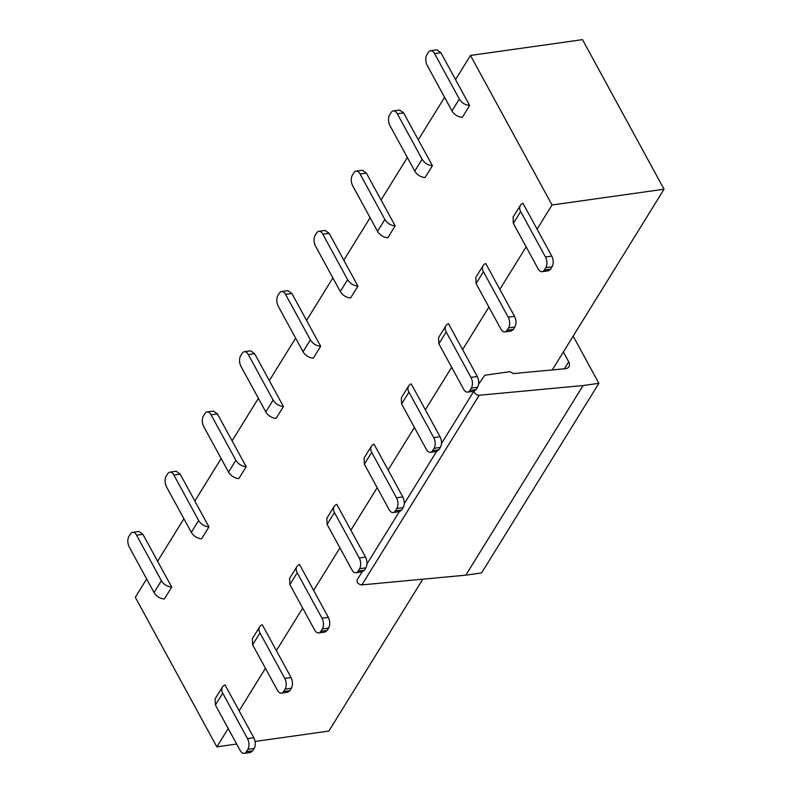 <?xml version="1.0" encoding="UTF-8"?>
<svg xmlns="http://www.w3.org/2000/svg" width="793" height="793" viewBox="0 0 793 793"><rect width="100%" height="100%" fill="white"/><g stroke="black" fill="none" stroke-linecap="round" stroke-linejoin="round"><path stroke-width="1.19" d="M357.197 579.782L362.094 571.862L357.197 579.782C356.602 582.617 358.168 584.322 361.895 584.887L465.808 575.163L481.589 572.933L598.884 383.316L583.113 385.537L465.808 575.163M573.161 336.133L598.884 383.316M583.113 385.537L479.19 395.261L361.895 584.887M474.164 391.187A3.846 2.647 31.7 0 0 479.19 395.261M478.625 384.169L484.781 375.238L509.889 371.699A23.056 15.87 31.7 0 1 513.299 373.582L565.35 368.705A7.682 5.293 31.7 0 0 568.928 366.733A7.682 5.293 31.7 0 0 568.71 361.796L563.357 351.983M228.206 728.509L216.866 746.847L135.316 597.288L146.665 578.949M132.609 532.361A7.682 4.292 -98 0 0 130.419 533.986L128.952 536.355A7.682 4.292 -98 0 0 129.289 547.081L154.07 592.54L161.405 580.694L136.614 535.225A7.682 4.292 -98 0 0 132.609 532.361L138.924 531.469L142.928 534.333L157.609 561.256L183.907 518.741M169.851 472.152A7.682 4.292 -98 0 0 167.66 473.778L166.203 476.147A7.682 4.292 -98 0 0 166.53 486.872L191.321 532.341L198.647 520.486L173.855 475.017A7.682 4.292 -98 0 0 169.851 472.152L176.165 471.26L180.17 474.135L194.85 501.047L221.148 458.532M207.092 411.944A7.682 4.292 -98 0 0 204.911 413.569L203.444 415.938A7.682 4.292 -98 0 0 203.771 426.664L228.562 472.132L235.888 460.277L211.097 414.818A7.682 4.292 -98 0 0 207.092 411.944L213.406 411.052L217.411 413.926L232.091 440.849L258.389 398.334M269.372 380.581L295.63 338.125M281.584 291.537A7.682 4.292 -98 0 0 279.394 293.162L277.927 295.531A7.682 4.292 -98 0 0 278.254 306.257L303.045 351.725L310.37 339.87L285.589 294.401A7.682 4.292 -98 0 0 281.584 291.537L287.889 290.644L291.893 293.509L306.574 320.431L332.872 277.917M318.826 231.328A7.682 4.292 -98 0 0 316.635 232.954L315.168 235.323A7.682 4.292 -98 0 0 315.495 246.048L340.286 291.517L347.621 279.661L322.83 234.193A7.682 4.292 -98 0 0 318.826 231.328L325.13 230.436L329.135 233.311L343.815 260.233L370.113 217.718M356.067 171.119A7.682 4.292 -98 0 0 353.876 172.755L352.409 175.124A7.682 4.292 -98 0 0 352.736 185.84L377.527 231.308L384.863 219.463L360.072 173.994A7.682 4.292 -98 0 0 356.067 171.119L362.371 170.237L366.376 173.102L381.056 200.024L407.354 157.51M418.337 139.756L444.595 97.301M455.579 79.558L470.497 55.441L552.037 205L537.119 229.118M552.255 369.934L664.048 189.21L582.498 39.65L470.497 55.441M255.078 741.465L328.867 731.057L422.818 579.187M526.146 246.861L499.877 289.326M488.904 307.069L462.606 349.584L477.277 376.506C479.091 380.422 479.2 384 477.614 387.232L476.147 389.601L473.956 391.227L467.642 392.119A7.682 4.292 -98 0 0 469.833 390.493L476.147 389.601M451.663 367.278L425.395 409.733M414.412 427.486L388.154 469.942M377.171 487.685L350.912 530.14M339.929 547.894L313.631 590.408L328.312 617.331C330.116 621.246 330.225 624.815 328.639 628.056L327.172 630.425L324.981 632.051L318.677 632.943A7.682 4.292 -98 0 0 320.868 631.307L327.172 630.425M302.688 608.102L276.39 650.617L291.071 677.539C292.875 681.445 292.984 685.023 291.398 688.255L289.931 690.624L287.74 692.259L281.436 693.141A7.682 4.292 -98 0 0 283.626 691.516L289.931 690.624M265.447 668.301L239.149 710.815L253.829 737.738C255.633 741.653 255.742 745.232 254.156 748.463L252.689 750.832L250.499 752.458L244.194 753.35A7.682 4.292 -98 0 0 246.375 751.724L252.689 750.832M236.681 744.052L216.866 746.847M664.048 189.21L552.037 205M430.549 50.712L436.864 49.82L440.868 52.695L469.644 105.489L462.319 117.334A9.605 6.612 -148.3 0 1 452.01 110.901L459.345 99.046L434.554 53.577A7.682 4.292 -98 0 0 430.549 50.712A7.682 4.292 -98 0 0 428.359 52.338L426.892 54.707A7.682 4.292 -98 0 0 427.219 65.432L452.01 110.901M393.308 110.921L399.613 110.029L403.627 112.893L432.403 165.687L425.078 177.543A9.605 6.612 -148.3 0 1 414.769 171.11L422.104 159.254L397.313 113.786A7.682 4.292 -98 0 0 393.308 110.921A7.682 4.292 -98 0 0 391.118 112.547L389.65 114.916A7.682 4.292 -98 0 0 389.978 125.641L414.769 171.11M244.333 351.735L250.647 350.853L254.652 353.718L283.438 406.512L276.103 418.367A9.605 6.612 -148.3 0 1 265.804 411.924L273.129 400.078L248.348 354.61A7.682 4.292 -98 0 0 244.333 351.735A7.682 4.292 -98 0 0 242.152 353.371L240.685 355.74A7.682 4.292 -98 0 0 241.013 366.455L265.804 411.924M552.097 266.825L545.782 267.707A7.682 4.292 -98 0 0 545.455 256.982L520.664 211.523A9.605 6.612 31.7 0 1 520.386 205.357A9.605 6.612 31.7 0 1 522.984 203.305L551.759 256.099C553.573 260.015 553.683 263.583 552.097 266.825L550.629 269.194L548.439 270.819L542.125 271.702A7.682 4.292 -98 0 0 544.315 270.076L550.629 269.194M514.855 327.023L508.541 327.915A7.682 4.292 -98 0 0 508.214 317.19L483.423 271.721A9.605 6.612 31.7 0 1 483.145 265.556A9.605 6.612 31.7 0 1 485.742 263.504L514.518 316.298C516.332 320.213 516.441 323.792 514.855 327.023L513.388 329.392L511.198 331.018L504.883 331.91A7.682 4.292 -98 0 0 507.074 330.284L513.388 329.392M440.363 447.44L434.058 448.323A7.682 4.292 -98 0 0 433.731 437.607L408.94 392.139A9.605 6.612 31.7 0 1 408.653 385.973A9.605 6.612 31.7 0 1 411.25 383.921L440.036 436.715C441.85 440.63 441.959 444.199 440.363 447.44L438.896 449.809L436.715 451.435L430.401 452.327A7.682 4.292 -98 0 0 432.591 450.692L438.896 449.809M403.122 507.639L396.817 508.531A7.682 4.292 -98 0 0 396.49 497.806L371.699 452.337A9.605 6.612 31.7 0 1 371.411 446.172A9.605 6.612 31.7 0 1 374.009 444.12L402.794 496.914C404.599 500.829 404.708 504.407 403.122 507.639L401.654 510.008L399.474 511.644L393.159 512.526A7.682 4.292 -98 0 0 395.35 510.9L401.654 510.008M365.88 567.847L359.576 568.74A7.682 4.292 -98 0 0 359.239 558.014L334.458 512.546A9.605 6.612 31.7 0 1 334.17 506.38A9.605 6.612 31.7 0 1 336.767 504.328L365.553 557.122C367.357 561.038 367.466 564.616 365.88 567.847L364.413 570.217L362.223 571.842L355.918 572.734A7.682 4.292 -98 0 0 358.109 571.109L364.413 570.217M161.405 580.694C163.784 584.51 167.224 586.651 171.714 587.127L164.379 598.983A9.605 6.612 -148.3 0 1 154.07 592.54M459.345 99.046C461.724 102.862 465.154 105.013 469.644 105.489M422.104 159.254C424.483 163.071 427.913 165.212 432.403 165.687M384.863 219.463C387.242 223.279 390.671 225.42 395.162 225.896L387.836 237.751A9.605 6.612 -148.3 0 1 377.527 231.308M381.056 200.024L395.162 225.896M347.621 279.661C350 283.478 353.43 285.629 357.921 286.104L350.595 297.95A9.605 6.612 -148.3 0 1 340.286 291.517M343.815 260.233L357.921 286.104M310.37 339.87C312.759 343.686 316.189 345.837 320.679 346.303L313.344 358.158A9.605 6.612 -148.3 0 1 303.045 351.725M306.574 320.431L320.679 346.303M273.129 400.078C275.508 403.895 278.948 406.036 283.438 406.512M235.888 460.277C238.267 464.093 241.706 466.244 246.197 466.72L238.862 478.566A9.605 6.612 -148.3 0 1 228.562 472.132M232.091 440.849L246.197 466.72M198.647 520.486C201.025 524.302 204.465 526.453 208.956 526.929L201.62 538.774A9.605 6.612 -148.3 0 1 191.321 532.341M194.85 501.047L208.956 526.929M157.609 561.256L171.714 587.127M520.664 211.523L513.339 223.368L538.12 268.837A7.682 4.292 -98 0 0 542.125 271.702M513.339 223.368L513.051 217.203L520.386 205.357M545.782 267.707L544.315 270.076M483.423 271.721L476.087 283.577L500.879 329.045A7.682 4.292 -98 0 0 504.883 331.91M476.087 283.577L475.81 277.411L483.145 265.556M477.614 387.232L471.3 388.124A7.682 4.292 -98 0 0 470.973 377.399L446.181 331.93L438.846 343.785L463.637 389.244A7.682 4.292 -98 0 0 467.642 392.119M462.606 349.584L448.491 323.713A9.605 6.612 31.7 0 0 445.894 325.764A9.605 6.612 31.7 0 0 446.181 331.93M508.541 327.915L507.074 330.284M438.846 343.785L438.569 337.62L445.894 325.764M471.3 388.124L469.833 390.493M408.94 392.139L401.605 403.984L426.396 449.453A7.682 4.292 -98 0 0 430.401 452.327M401.605 403.984L401.327 397.818L408.653 385.973M434.058 448.323L432.591 450.692M371.699 452.337L364.364 464.192L389.155 509.661A7.682 4.292 -98 0 0 393.159 512.526M364.364 464.192L364.086 458.027L371.411 446.172M396.817 508.531L395.35 510.9M334.458 512.546L327.122 524.401L351.914 569.87A7.682 4.292 -98 0 0 355.918 572.734M327.122 524.401L326.845 518.235L334.17 506.38M328.639 628.056L322.335 628.938A7.682 4.292 -98 0 0 321.998 618.223L297.206 572.754L289.881 584.6L314.672 630.068A7.682 4.292 -98 0 0 318.677 632.943M313.631 590.408L299.526 564.537A9.605 6.612 31.7 0 0 296.929 566.589A9.605 6.612 31.7 0 0 297.206 572.754M359.576 568.74L358.109 571.109M289.881 584.6L289.594 578.434L296.929 566.589M291.398 688.255L285.084 689.147A7.682 4.292 -98 0 0 284.756 678.421L259.965 632.953L252.64 644.808L277.431 690.277A7.682 4.292 -98 0 0 281.436 693.141M276.39 650.617L262.285 624.745A9.605 6.612 31.7 0 0 259.688 626.797A9.605 6.612 31.7 0 0 259.965 632.953M322.335 628.938L320.868 631.307M252.64 644.808L252.352 638.643L259.688 626.797M254.156 748.463L247.842 749.355A7.682 4.292 -98 0 0 247.515 738.63L222.724 693.161L215.399 705.017L240.19 750.485A7.682 4.292 -98 0 0 244.194 753.35M239.149 710.815L225.043 684.944A9.605 6.612 31.7 0 0 222.446 686.996A9.605 6.612 31.7 0 0 222.724 693.161M285.084 689.147L283.626 691.516M215.399 705.017L215.111 698.851L222.446 686.996M247.842 749.355L246.375 751.724M366.981 563.972L399.335 511.654L366.981 563.962M404.222 503.763L436.576 451.455L404.222 503.753M441.463 443.555L473.817 391.246L441.463 443.555M568.71 361.796L564.378 368.795M440.868 52.695L434.554 53.577M403.627 112.893L397.313 113.786M366.376 173.102L360.072 173.994M329.135 233.311L322.83 234.193M291.893 293.509L285.589 294.401M254.652 353.718L248.348 354.61M217.411 413.926L211.097 414.818M180.17 474.135L173.855 475.017M142.928 534.333L136.614 535.225M545.455 256.982L551.759 256.099M508.214 317.19L514.518 316.298M470.973 377.399L477.277 376.506M433.731 437.607L440.036 436.715M396.49 497.806L402.794 496.914M359.239 558.014L365.553 557.122M321.998 618.223L328.312 617.331M284.756 678.421L291.071 677.539M247.515 738.63L253.829 737.738"/></g></svg>
